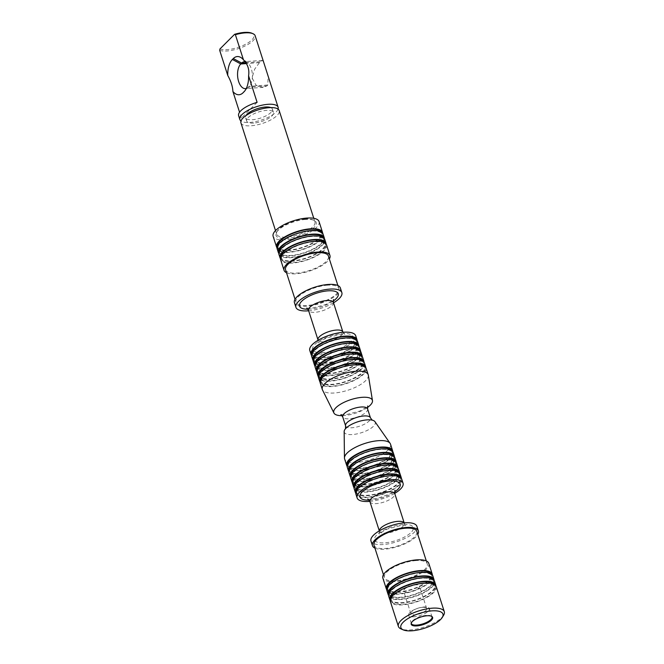 <?xml version="1.0" encoding="UTF-8"?>
<svg xmlns="http://www.w3.org/2000/svg" width="664" height="664" viewBox="0 0 664 664"><rect width="100%" height="100%" fill="white"/><g stroke="black" fill="none" stroke-linecap="round" stroke-linejoin="round"><path stroke-width="0.5" stroke-dasharray="3.32 2.49" d="M286.508 272.73A24.111 8.524 162.2 0 0 296.136 273.8A24.111 8.524 162.2 0 0 329.369 258.968M326.514 244.825A24.111 8.524 -17.8 0 1 316.545 255.955A24.111 8.524 -17.8 0 1 292.683 263.06A24.111 8.524 -17.8 0 1 280.598 259.566M311.623 356.203A24.111 8.524 162.2 0 0 337.188 356.95A24.111 8.524 162.2 0 0 357.539 341.462M313.2 360.627A24.111 8.524 162.2 0 0 338.333 360.527A24.111 8.524 162.2 0 0 358.834 345.977M360.56 351.347A24.111 8.524 -17.8 0 1 326.58 368.644A24.111 8.524 -17.8 0 1 314.919 365.997M359.265 346.832A24.111 8.524 -17.8 0 1 349.297 357.954A24.111 8.524 -17.8 0 1 325.435 365.067A24.111 8.524 -17.8 0 1 313.342 361.573M315.068 366.935A24.111 8.524 162.2 0 0 340.632 367.69A24.111 8.524 162.2 0 0 360.984 352.194M316.645 371.367A24.111 8.524 162.2 0 0 341.786 371.267A24.111 8.524 162.2 0 0 362.278 356.717M368.329 375.185A24.111 8.524 -17.8 0 1 357.747 386.149A24.111 8.524 -17.8 0 1 334.399 392.98A24.111 8.524 -17.8 0 1 322.48 389.909M366.154 368.304A24.111 8.524 -17.8 0 1 356.186 379.434A24.111 8.524 -17.8 0 1 332.332 386.539A24.111 8.524 -17.8 0 1 320.239 383.045M396.184 462.293A24.111 8.524 -17.8 0 1 362.204 479.599A24.111 8.524 -17.8 0 1 350.542 476.951M348.965 472.519A24.111 8.524 162.2 0 0 361.058 476.013A24.111 8.524 162.2 0 0 384.912 468.909A24.111 8.524 162.2 0 0 394.881 457.778M367.366 407.563A20.269 7.171 -17.8 0 1 343.944 415.589A20.269 7.171 -17.8 0 1 342.118 415.672M390.515 444.174A24.111 8.524 -17.8 0 1 380.547 455.305A24.111 8.524 -17.8 0 1 356.692 462.418A24.111 8.524 -17.8 0 1 344.599 458.924M344.151 431.567A16.276 5.76 162.2 0 0 361.507 432.696A16.276 5.76 162.2 0 0 374.961 421.673M392.731 451.561A24.111 8.524 -17.8 0 1 358.759 468.859A24.111 8.524 -17.8 0 1 347.098 466.211M347.247 467.149A24.111 8.524 162.2 0 0 359.332 470.651A24.111 8.524 162.2 0 0 383.194 463.538A24.111 8.524 162.2 0 0 393.163 452.408M380.621 449.37A23.107 8.175 162.2 0 0 357.755 456.185A23.107 8.175 162.2 0 0 348.202 466.842A23.107 8.175 162.2 0 0 372.703 467.564A23.107 8.175 162.2 0 0 392.2 452.715A23.107 8.175 162.2 0 0 380.621 449.37M347.496 464.426A23.107 8.175 162.2 0 0 347.629 465.057A23.107 8.175 162.2 0 0 372.122 465.771A23.107 8.175 162.2 0 0 391.627 450.931A23.107 8.175 162.2 0 0 391.37 450.341M382.339 454.732A23.107 8.175 162.2 0 0 359.473 461.546A23.107 8.175 162.2 0 0 349.928 472.212A23.107 8.175 162.2 0 0 374.421 472.934A23.107 8.175 162.2 0 0 393.926 458.085A23.107 8.175 162.2 0 0 382.339 454.732M349.222 469.797A23.107 8.175 162.2 0 0 349.347 470.427A23.107 8.175 162.2 0 0 373.849 471.141A23.107 8.175 162.2 0 0 393.354 456.292A23.107 8.175 162.2 0 0 393.088 455.711M394.457 456.932A24.111 8.524 -17.8 0 1 360.486 474.229A24.111 8.524 -17.8 0 1 348.824 471.581M320.089 382.107A24.111 8.524 162.2 0 0 331.751 384.755A24.111 8.524 162.2 0 0 365.731 367.449M320.496 380.314A23.107 8.175 162.2 0 0 320.621 380.945A23.107 8.175 162.2 0 0 345.122 381.667A23.107 8.175 162.2 0 0 364.627 366.818A23.107 8.175 162.2 0 0 364.362 366.229M353.613 365.258A23.107 8.175 162.2 0 0 330.747 372.072A23.107 8.175 162.2 0 0 321.193 382.738A23.107 8.175 162.2 0 0 345.695 383.452A23.107 8.175 162.2 0 0 365.2 368.611A23.107 8.175 162.2 0 0 353.613 365.258M317.043 369.582A23.107 8.175 162.2 0 0 317.176 370.213A23.107 8.175 162.2 0 0 341.678 370.927A23.107 8.175 162.2 0 0 361.174 356.087A23.107 8.175 162.2 0 0 360.917 355.497M350.169 354.518A23.107 8.175 162.2 0 0 327.302 361.332A23.107 8.175 162.2 0 0 317.749 371.998A23.107 8.175 162.2 0 0 342.25 372.72A23.107 8.175 162.2 0 0 361.755 357.871A23.107 8.175 162.2 0 0 350.169 354.518M362.71 357.564A24.111 8.524 -17.8 0 1 352.742 368.694A24.111 8.524 -17.8 0 1 328.879 375.807A24.111 8.524 -17.8 0 1 316.794 372.305M318.371 376.737A24.111 8.524 162.2 0 0 330.033 379.385A24.111 8.524 162.2 0 0 364.005 362.087M318.77 374.952A23.107 8.175 162.2 0 0 318.903 375.583A23.107 8.175 162.2 0 0 343.396 376.297A23.107 8.175 162.2 0 0 362.901 361.448A23.107 8.175 162.2 0 0 362.635 360.867M351.887 359.888A23.107 8.175 162.2 0 0 329.029 366.702A23.107 8.175 162.2 0 0 319.475 377.368A23.107 8.175 162.2 0 0 343.977 378.09A23.107 8.175 162.2 0 0 363.474 363.241A23.107 8.175 162.2 0 0 351.887 359.888M364.436 362.934A24.111 8.524 -17.8 0 1 354.468 374.064A24.111 8.524 -17.8 0 1 330.606 381.169A24.111 8.524 -17.8 0 1 318.512 377.675M348.442 349.156A23.107 8.175 162.2 0 0 325.576 355.97A23.107 8.175 162.2 0 0 316.022 366.628A23.107 8.175 162.2 0 0 340.524 367.35A23.107 8.175 162.2 0 0 360.029 352.501A23.107 8.175 162.2 0 0 348.442 349.156M315.325 364.212A23.107 8.175 162.2 0 0 315.45 364.843A23.107 8.175 162.2 0 0 339.951 365.557A23.107 8.175 162.2 0 0 359.456 350.716A23.107 8.175 162.2 0 0 359.191 350.127M313.599 358.842A23.107 8.175 162.2 0 0 313.723 359.473A23.107 8.175 162.2 0 0 338.225 360.187A23.107 8.175 162.2 0 0 357.73 345.346A23.107 8.175 162.2 0 0 357.464 344.757M346.716 343.786A23.107 8.175 162.2 0 0 323.858 350.6A23.107 8.175 162.2 0 0 314.304 361.266A23.107 8.175 162.2 0 0 338.798 361.98A23.107 8.175 162.2 0 0 358.303 347.139A23.107 8.175 162.2 0 0 346.716 343.786M344.998 338.416A23.107 8.175 162.2 0 0 322.131 345.23A23.107 8.175 162.2 0 0 312.578 355.896A23.107 8.175 162.2 0 0 337.08 356.609A23.107 8.175 162.2 0 0 356.585 341.769A23.107 8.175 162.2 0 0 344.998 338.416M311.873 353.472A23.107 8.175 162.2 0 0 312.005 354.103A23.107 8.175 162.2 0 0 336.507 354.825A23.107 8.175 162.2 0 0 356.004 339.976A23.107 8.175 162.2 0 0 355.746 339.387M357.107 340.607A24.111 8.524 -17.8 0 1 323.136 357.913A24.111 8.524 -17.8 0 1 311.474 355.265M285.57 269.816A22.501 7.96 162.2 0 0 309.432 270.514A22.501 7.96 162.2 0 0 328.431 256.055M327.543 285.18A22.501 7.96 162.2 0 0 305.274 291.82A22.501 7.96 162.2 0 0 295.97 302.203A22.501 7.96 162.2 0 0 319.832 302.9A22.501 7.96 162.2 0 0 338.831 288.442A22.501 7.96 162.2 0 0 327.543 285.18M340.358 287.952A24.111 8.524 -17.8 0 1 330.39 299.082A24.111 8.524 -17.8 0 1 306.536 306.195A24.111 8.524 -17.8 0 1 294.442 302.693M333.519 302.809A24.111 8.524 -17.8 0 1 308.652 310.793M355.697 335.735A24.111 8.524 -17.8 0 1 345.728 346.865A24.111 8.524 -17.8 0 1 321.874 353.97A24.111 8.524 -17.8 0 1 309.781 350.476M280.449 258.628A24.111 8.524 162.2 0 0 305.589 258.528A24.111 8.524 162.2 0 0 326.082 243.978M280.847 256.844A23.107 8.175 162.2 0 0 280.98 257.474A23.107 8.175 162.2 0 0 305.481 258.188A23.107 8.175 162.2 0 0 324.978 243.339A23.107 8.175 162.2 0 0 324.721 242.758M313.972 241.779A23.107 8.175 162.2 0 0 291.106 248.593A23.107 8.175 162.2 0 0 281.553 259.259A23.107 8.175 162.2 0 0 306.054 259.981A23.107 8.175 162.2 0 0 325.559 245.132A23.107 8.175 162.2 0 0 313.972 241.779M219.942 48.962A19.09 6.748 162.2 0 0 244.75 44.679A19.09 6.748 162.2 0 0 251.805 33.2M246.286 88.478A13.064 6.922 -94.1 0 0 248.253 87.241L249.158 86.337A13.064 6.922 -94.1 0 0 249.299 86.195A13.064 6.922 -94.1 0 0 252.337 74.202A13.064 6.922 -94.1 0 0 247.606 62.773A13.064 6.922 -94.1 0 0 245.066 61.677M219.701 50.381A20.094 7.105 162.2 0 0 226.988 50.987A20.094 7.105 162.2 0 0 246.867 45.061A20.094 7.105 162.2 0 0 255.175 35.781M257.109 102.339L241.422 118.026A20.094 7.105 -17.8 0 1 238.633 115.71M241.422 118.026L239.555 112.208M263.533 61.835L262.28 60.391L260.363 61.727A20.094 7.105 -17.8 0 1 259.458 62.632L254.677 69.131L252.063 77.837L255.955 85.125L263.251 87.358L266.928 85.897A20.094 7.105 162.2 0 0 267.833 84.992L268.073 75.953M278.05 109.095A20.094 7.105 -17.8 0 1 249.921 122.425A20.094 7.105 -17.8 0 1 240.99 120.997M270.804 107.593A14.068 4.972 -17.8 0 1 272.373 109.062A14.068 4.972 -17.8 0 1 266.554 115.561A14.068 4.972 -17.8 0 1 252.644 119.703A14.068 4.972 -17.8 0 1 245.589 117.669A14.068 4.972 -17.8 0 1 246.004 115.561M253.723 123.072A14.068 4.972 -17.8 0 1 246.668 121.031A14.068 4.972 -17.8 0 1 258.537 111.992A14.068 4.972 -17.8 0 1 273.452 112.432A14.068 4.972 -17.8 0 1 267.642 118.922A14.068 4.972 -17.8 0 1 253.723 123.072M240.932 122.873A20.094 7.105 162.2 0 0 262.23 123.496A20.094 7.105 162.2 0 0 279.195 110.589M304.851 218.979A20.094 7.105 162.2 0 0 277.262 231.163A20.094 7.105 162.2 0 0 276.664 234.176A20.094 7.105 162.2 0 0 297.97 234.807A20.094 7.105 162.2 0 0 314.927 221.892A20.094 7.105 162.2 0 0 312.686 219.792A20.094 7.105 162.2 0 0 304.851 218.979M305.598 219.427A21.099 7.462 162.2 0 0 276.622 232.217A21.099 7.462 162.2 0 0 298.368 236.035A21.099 7.462 162.2 0 0 313.823 220.274A21.099 7.462 162.2 0 0 305.598 219.427M319.044 221.56A24.111 8.524 -17.8 0 1 309.075 232.691A24.111 8.524 -17.8 0 1 285.213 239.804A24.111 8.524 -17.8 0 1 273.128 236.301M277.004 247.888A24.111 8.524 162.2 0 0 288.666 250.536A24.111 8.524 162.2 0 0 322.638 233.238M277.403 246.103A23.107 8.175 162.2 0 0 277.527 246.734A23.107 8.175 162.2 0 0 302.029 247.448A23.107 8.175 162.2 0 0 321.534 232.607A23.107 8.175 162.2 0 0 321.268 232.018M310.52 231.047A23.107 8.175 162.2 0 0 287.661 237.861A23.107 8.175 162.2 0 0 278.108 248.527A23.107 8.175 162.2 0 0 302.601 249.241A23.107 8.175 162.2 0 0 322.106 234.392A23.107 8.175 162.2 0 0 310.52 231.047M323.061 234.085A24.111 8.524 -17.8 0 1 313.101 245.215A24.111 8.524 -17.8 0 1 289.238 252.328A24.111 8.524 -17.8 0 1 277.145 248.834M324.364 238.608A24.111 8.524 -17.8 0 1 290.384 255.906A24.111 8.524 -17.8 0 1 278.722 253.258M279.129 251.473A23.107 8.175 162.2 0 0 279.253 252.104A23.107 8.175 162.2 0 0 303.755 252.818A23.107 8.175 162.2 0 0 323.26 237.978A23.107 8.175 162.2 0 0 322.994 237.388M312.246 236.417A23.107 8.175 162.2 0 0 289.379 243.223A23.107 8.175 162.2 0 0 279.826 253.889A23.107 8.175 162.2 0 0 304.328 254.611A23.107 8.175 162.2 0 0 323.833 239.762A23.107 8.175 162.2 0 0 312.246 236.417M278.872 254.196A24.111 8.524 162.2 0 0 304.436 254.951A24.111 8.524 162.2 0 0 324.787 239.455M350.692 477.889A24.111 8.524 162.2 0 0 376.256 478.636A24.111 8.524 162.2 0 0 396.607 463.148M384.066 460.102A23.107 8.175 162.2 0 0 361.199 466.916A23.107 8.175 162.2 0 0 351.646 477.582A23.107 8.175 162.2 0 0 376.148 478.296A23.107 8.175 162.2 0 0 395.653 463.455A23.107 8.175 162.2 0 0 384.066 460.102M350.949 475.167A23.107 8.175 162.2 0 0 351.073 475.789A23.107 8.175 162.2 0 0 375.575 476.511A23.107 8.175 162.2 0 0 395.08 461.663A23.107 8.175 162.2 0 0 394.814 461.082M407.829 592.371A8.308 2.938 -17.8 0 1 403.662 591.168A8.308 2.938 -17.8 0 1 404.857 588.844A8.308 2.938 -17.8 0 1 415.315 584.884A8.308 2.938 -17.8 0 1 417.15 584.893A8.308 2.938 -17.8 0 1 419.482 586.088A8.308 2.938 -17.8 0 1 416.046 589.923A8.308 2.938 -17.8 0 1 407.829 592.371M422.52 607.319A8.308 2.938 -17.8 0 1 426.686 608.523A8.308 2.938 -17.8 0 1 423.25 612.357A8.308 2.938 -17.8 0 1 415.033 614.806A8.308 2.938 -17.8 0 1 410.867 613.602A8.308 2.938 -17.8 0 1 414.303 609.768A8.308 2.938 -17.8 0 1 422.52 607.319M414.145 616.781A10.848 3.835 -17.8 0 1 408.709 615.204A10.848 3.835 -17.8 0 1 413.191 610.199A10.848 3.835 -17.8 0 1 423.931 607.004A10.848 3.835 -17.8 0 1 429.367 608.573A10.848 3.835 -17.8 0 1 424.885 613.577A10.848 3.835 -17.8 0 1 414.145 616.781M431.783 616.433A10.848 3.835 162.2 0 0 431.542 616.184A10.848 3.835 162.2 0 0 426.603 615.329A10.848 3.835 162.2 0 0 411.373 622.658A10.848 3.835 162.2 0 0 411.315 622.998M443.577 615.296A24.111 8.524 -17.8 0 1 410.468 629.92A24.111 8.524 -17.8 0 1 401.073 628.941M436.248 586.627A24.111 8.524 -17.8 0 1 426.288 597.749A24.111 8.524 -17.8 0 1 402.425 604.862A24.111 8.524 -17.8 0 1 390.332 601.368M423.707 583.581A23.107 8.175 162.2 0 0 400.848 590.396A23.107 8.175 162.2 0 0 391.295 601.061A23.107 8.175 162.2 0 0 415.788 601.775A23.107 8.175 162.2 0 0 435.293 586.934A23.107 8.175 162.2 0 0 423.707 583.581M390.59 598.637A23.107 8.175 162.2 0 0 390.714 599.268A23.107 8.175 162.2 0 0 415.216 599.99A23.107 8.175 162.2 0 0 434.721 585.142A23.107 8.175 162.2 0 0 434.455 584.552M390.191 600.43A24.111 8.524 162.2 0 0 415.324 600.322A24.111 8.524 162.2 0 0 435.825 585.772M388.614 595.998A24.111 8.524 162.2 0 0 414.178 596.745A24.111 8.524 162.2 0 0 434.53 581.257M421.989 578.211A23.107 8.175 162.2 0 0 399.122 585.025A23.107 8.175 162.2 0 0 389.569 595.691A23.107 8.175 162.2 0 0 414.07 596.405A23.107 8.175 162.2 0 0 433.575 581.564A23.107 8.175 162.2 0 0 421.989 578.211M388.863 593.267A23.107 8.175 162.2 0 0 388.996 593.898A23.107 8.175 162.2 0 0 413.498 594.62A23.107 8.175 162.2 0 0 432.994 579.772A23.107 8.175 162.2 0 0 432.737 579.191M434.098 580.402A24.111 8.524 -17.8 0 1 400.126 597.708A24.111 8.524 -17.8 0 1 388.465 595.06M432.804 575.887A24.111 8.524 -17.8 0 1 422.835 587.017A24.111 8.524 -17.8 0 1 398.981 594.122A24.111 8.524 -17.8 0 1 386.888 590.628M420.262 572.841A23.107 8.175 162.2 0 0 397.396 579.655A23.107 8.175 162.2 0 0 387.842 590.321A23.107 8.175 162.2 0 0 412.344 591.043A23.107 8.175 162.2 0 0 431.849 576.194A23.107 8.175 162.2 0 0 420.262 572.841M387.145 587.906A23.107 8.175 162.2 0 0 387.27 588.536A23.107 8.175 162.2 0 0 411.771 589.25A23.107 8.175 162.2 0 0 431.276 574.401A23.107 8.175 162.2 0 0 431.011 573.821M386.738 589.69A24.111 8.524 162.2 0 0 398.4 592.338A24.111 8.524 162.2 0 0 432.38 575.041M428.786 563.362A24.111 8.524 -17.8 0 1 418.818 574.484A24.111 8.524 -17.8 0 1 394.955 581.598A24.111 8.524 -17.8 0 1 382.862 578.103M415.971 560.59A22.501 7.96 162.2 0 0 393.702 567.222A22.501 7.96 162.2 0 0 384.398 577.614A22.501 7.96 162.2 0 0 408.26 578.311A22.501 7.96 162.2 0 0 427.251 563.852A22.501 7.96 162.2 0 0 415.971 560.59M373.998 545.219A22.501 7.96 162.2 0 0 397.861 545.916A22.501 7.96 162.2 0 0 416.851 531.466M374.936 548.132A24.111 8.524 162.2 0 0 384.556 549.211A24.111 8.524 162.2 0 0 417.789 534.379M416.892 526.32A24.111 8.524 -17.8 0 1 406.924 537.442A24.111 8.524 -17.8 0 1 383.062 544.555A24.111 8.524 -17.8 0 1 370.977 541.06M394.723 493.385A24.111 8.524 -17.8 0 1 369.831 501.378M401.778 479.25A24.111 8.524 -17.8 0 1 391.81 490.381A24.111 8.524 -17.8 0 1 367.956 497.494A24.111 8.524 -17.8 0 1 355.862 493.991M389.237 476.212A23.107 8.175 162.2 0 0 366.37 483.027A23.107 8.175 162.2 0 0 356.817 493.684A23.107 8.175 162.2 0 0 381.319 494.406A23.107 8.175 162.2 0 0 400.824 479.557A23.107 8.175 162.2 0 0 389.237 476.212M356.12 491.269A23.107 8.175 162.2 0 0 356.244 491.899A23.107 8.175 162.2 0 0 380.746 492.613A23.107 8.175 162.2 0 0 400.251 477.773A23.107 8.175 162.2 0 0 399.985 477.184M355.713 493.053A24.111 8.524 162.2 0 0 380.854 492.954A24.111 8.524 162.2 0 0 401.355 478.404M354.136 488.629A24.111 8.524 162.2 0 0 379.7 489.376A24.111 8.524 162.2 0 0 400.052 473.88M387.51 470.842A23.107 8.175 162.2 0 0 364.644 477.657A23.107 8.175 162.2 0 0 355.099 488.322A23.107 8.175 162.2 0 0 379.592 489.036A23.107 8.175 162.2 0 0 399.097 474.187A23.107 8.175 162.2 0 0 387.51 470.842M354.393 485.899A23.107 8.175 162.2 0 0 354.518 486.529A23.107 8.175 162.2 0 0 379.019 487.243A23.107 8.175 162.2 0 0 398.524 472.403A23.107 8.175 162.2 0 0 398.259 471.814M399.628 473.034A24.111 8.524 -17.8 0 1 365.656 490.331A24.111 8.524 -17.8 0 1 353.995 487.683M398.334 468.518A24.111 8.524 -17.8 0 1 388.365 479.64A24.111 8.524 -17.8 0 1 364.503 486.754A24.111 8.524 -17.8 0 1 352.418 483.259M385.792 465.472A23.107 8.175 162.2 0 0 362.926 472.287A23.107 8.175 162.2 0 0 353.373 482.952A23.107 8.175 162.2 0 0 377.874 483.666A23.107 8.175 162.2 0 0 397.371 468.825A23.107 8.175 162.2 0 0 385.792 465.472M352.667 480.529A23.107 8.175 162.2 0 0 352.8 481.159A23.107 8.175 162.2 0 0 377.293 481.881A23.107 8.175 162.2 0 0 396.798 467.033A23.107 8.175 162.2 0 0 396.541 466.443M352.269 482.321A24.111 8.524 162.2 0 0 377.409 482.213A24.111 8.524 162.2 0 0 397.902 467.663M345.587 425.848A13.064 4.623 162.2 0 0 352.136 427.74A13.064 4.623 162.2 0 0 365.059 423.889A13.064 4.623 162.2 0 0 370.462 417.863M367.582 408.899A13.064 4.623 -17.8 0 1 362.187 414.934A13.064 4.623 -17.8 0 1 349.264 418.785A13.064 4.623 -17.8 0 1 342.715 416.884M333.179 301.099A20.293 7.179 -17.8 0 1 309.748 309.125A20.293 7.179 -17.8 0 1 307.938 309.2M333.403 302.427A13.064 4.623 -17.8 0 1 327.999 308.453A13.064 4.623 -17.8 0 1 315.076 312.304A13.064 4.623 -17.8 0 1 308.528 310.412M324.555 341.836A13.064 4.623 -17.8 0 1 318.006 339.935L317.849 343.412C316.761 343.554 319.425 341.844 325.833 338.3L339.271 334.573L345.031 334.689L342.881 331.95A13.064 4.623 -17.8 0 1 337.478 337.984A13.064 4.623 -17.8 0 1 324.555 341.836M323.235 352.617A21.099 7.462 -17.8 0 1 322.048 339.462A21.099 7.462 -17.8 0 1 352.949 337.237A21.099 7.462 -17.8 0 1 323.235 352.617M266.928 85.897L248.253 87.241L244.767 90.943M267.833 84.992L249.158 86.337L244.352 91.433M260.363 61.727L245.854 62.773M259.458 62.632L246.369 63.578M403.081 524.543A20.293 7.179 162.2 0 0 374.496 539.334A20.293 7.179 162.2 0 0 404.218 537.193A20.293 7.179 162.2 0 0 403.081 524.543M379.351 530.826A13.064 4.623 162.2 0 0 379.426 531.241A13.064 4.623 162.2 0 0 393.279 531.648A13.064 4.623 162.2 0 0 404.301 523.257A13.064 4.623 162.2 0 0 404.119 522.875M369.948 501.71A13.064 4.623 162.2 0 0 383.792 502.117A13.064 4.623 162.2 0 0 394.814 493.726M369.134 500.141A21.099 7.462 162.2 0 0 394.565 491.982M340.931 414.568L345.479 414.826L359.921 411.024C366.088 407.588 368.678 405.903 367.69 405.978M345.977 428.214L345.537 428.67M371.525 420.005L372.147 420.129M347.629 465.057L348.202 466.842M391.627 450.931L392.2 452.715M349.347 470.427L349.928 472.212M393.354 456.292L393.926 458.085M320.621 380.945L321.193 382.738M364.627 366.818L365.2 368.611M317.176 370.213L317.749 371.998M361.174 356.087L361.755 357.871M318.903 375.583L319.475 377.368M362.901 361.448L363.474 363.241M315.45 364.843L316.022 366.628M359.456 350.716L360.029 352.501M313.723 359.473L314.304 361.266M357.73 345.346L358.303 347.139M312.005 354.103L312.578 355.896M356.004 339.976L356.585 341.769M295.04 299.29L295.97 302.203M337.893 285.528L338.831 288.442M306.743 308.096L311.291 308.353L325.592 304.61C331.967 301.066 334.598 299.356 333.502 299.497M280.98 257.474L281.553 259.259M324.978 243.339L325.559 245.132M247.606 62.773L241.754 58.125M249.299 86.195L244.169 91.64M262.28 60.391L244.485 61.677M263.251 87.358L245.456 88.636M273.452 112.432L272.373 109.062M246.668 121.031L245.589 117.669M314.927 221.892L313.773 218.298M276.664 234.176L275.51 230.591M277.262 231.163L276.622 232.217M312.686 219.792L313.823 220.274M277.527 246.734L278.108 248.527M321.534 232.607L322.106 234.392M279.253 252.104L279.826 253.889M323.26 237.978L323.833 239.762M351.073 475.789L351.646 477.582M395.08 461.663L395.653 463.455M417.15 584.893L410.144 584.179L404.857 588.844M426.686 608.523L419.482 586.088M410.867 613.602L403.662 591.168M432.04 616.897L429.367 608.573M411.381 623.538L408.709 615.204M411.373 622.658L411.19 623.371M431.542 616.184L432.098 616.657M390.714 599.268L391.295 601.061M434.721 585.142L435.293 586.934M388.996 593.898L389.569 595.691M432.994 579.772L433.575 581.564M387.27 588.536L387.842 590.321M431.276 574.401L431.849 576.194M383.46 574.692L384.398 577.614M426.313 560.939L427.251 563.852M379.302 530.86L379.327 534.163C378.223 534.304 380.862 532.603 387.228 529.059L401.529 525.315L406.086 525.573L404.177 522.867M367.79 498.979C366.835 499.494 369.989 499.336 377.268 498.49L390.366 493.701L394.98 490.248M356.244 491.899L356.817 493.684M400.251 477.773L400.824 479.557M354.518 486.529L355.099 488.322M398.524 472.403L399.097 474.187M352.8 481.159L353.373 482.952M396.798 467.033L397.371 468.825"/><path stroke-width="1" d="M329.369 258.968A24.111 8.524 162.2 0 0 329.958 255.565A24.111 8.524 162.2 0 0 317.873 252.063A24.111 8.524 162.2 0 0 294.011 259.176A24.111 8.524 162.2 0 0 284.043 270.306A24.111 8.524 162.2 0 0 286.508 272.73M284.043 270.306L280.598 259.566A24.111 8.524 -17.8 0 1 300.95 244.078A24.111 8.524 -17.8 0 1 326.514 244.825L329.958 255.565M358.834 345.977A24.111 8.524 162.2 0 0 358.684 345.039L357.539 341.462A24.111 8.524 162.2 0 0 345.446 337.959A24.111 8.524 162.2 0 0 321.592 345.072A24.111 8.524 162.2 0 0 311.623 356.203L312.769 359.78A24.111 8.524 162.2 0 0 313.2 360.627M358.684 345.039A24.111 8.524 162.2 0 0 346.6 341.545A24.111 8.524 162.2 0 0 322.737 348.65A24.111 8.524 162.2 0 0 312.769 359.78M314.919 365.997A24.111 8.524 -17.8 0 1 314.495 365.15A24.111 8.524 -17.8 0 1 334.847 349.662A24.111 8.524 -17.8 0 1 360.411 350.409A24.111 8.524 -17.8 0 1 360.56 351.347M314.495 365.15L313.342 361.573A24.111 8.524 -17.8 0 1 333.693 346.077A24.111 8.524 -17.8 0 1 359.265 346.832L360.411 350.409M362.278 356.717A24.111 8.524 162.2 0 0 362.137 355.779L360.984 352.194A24.111 8.524 162.2 0 0 348.899 348.7A24.111 8.524 162.2 0 0 325.036 355.813A24.111 8.524 162.2 0 0 315.068 366.935L316.222 370.52A24.111 8.524 162.2 0 0 316.645 371.367M362.137 355.779A24.111 8.524 162.2 0 0 350.044 352.277A24.111 8.524 162.2 0 0 326.19 359.39A24.111 8.524 162.2 0 0 316.222 370.52M342.118 415.672A20.269 7.171 -17.8 0 1 333.926 413.008L322.48 389.909A24.111 8.524 -17.8 0 1 322.306 389.486A24.111 8.524 -17.8 0 1 342.657 373.998A24.111 8.524 -17.8 0 1 368.221 374.745A24.111 8.524 -17.8 0 1 368.329 375.185L372.471 400.624A20.269 7.171 -17.8 0 1 367.366 407.563M322.306 389.486L320.239 383.045A24.111 8.524 -17.8 0 1 340.591 367.557A24.111 8.524 -17.8 0 1 366.154 368.304L368.221 374.745M350.542 476.951A24.111 8.524 -17.8 0 1 350.119 476.096A24.111 8.524 -17.8 0 1 370.471 460.608A24.111 8.524 -17.8 0 1 396.034 461.356A24.111 8.524 -17.8 0 1 396.184 462.293M396.034 461.356L394.881 457.778A24.111 8.524 162.2 0 0 382.796 454.284A24.111 8.524 162.2 0 0 358.933 461.389A24.111 8.524 162.2 0 0 348.965 472.519L350.119 476.096M333.926 413.008A20.269 7.171 -17.8 0 1 350.891 399.628A20.269 7.171 -17.8 0 1 372.471 400.624M347.098 466.211A24.111 8.524 -17.8 0 1 346.666 465.364L344.599 458.924A24.111 8.524 -17.8 0 1 344.45 457.994A24.111 8.524 -17.8 0 1 378.43 440.68A24.111 8.524 -17.8 0 1 390.1 443.344A24.111 8.524 -17.8 0 1 390.515 444.174L392.582 450.624A24.111 8.524 -17.8 0 1 392.731 451.561M390.1 443.344L374.961 421.673A16.276 5.76 162.2 0 0 371.525 420.005A16.276 5.76 162.2 0 0 367.084 419.872A16.276 5.76 162.2 0 0 345.977 428.214A16.276 5.76 162.2 0 0 344.151 431.567L344.45 457.994M346.666 465.364A24.111 8.524 -17.8 0 1 367.018 449.868A24.111 8.524 -17.8 0 1 392.582 450.624M394.308 455.985L393.163 452.408A24.111 8.524 162.2 0 0 381.07 448.914A24.111 8.524 162.2 0 0 357.215 456.027A24.111 8.524 162.2 0 0 347.247 467.149L348.392 470.734A24.111 8.524 -17.8 0 1 368.744 455.238A24.111 8.524 -17.8 0 1 394.308 455.985A24.111 8.524 -17.8 0 1 394.457 456.932M391.37 450.341A23.107 8.175 162.2 0 0 380.04 447.577A23.107 8.175 162.2 0 0 357.904 454.01A23.107 8.175 162.2 0 0 347.496 464.426M393.088 455.711A23.107 8.175 162.2 0 0 381.767 452.948A23.107 8.175 162.2 0 0 359.631 459.38A23.107 8.175 162.2 0 0 349.222 469.797M348.824 471.581A24.111 8.524 -17.8 0 1 348.392 470.734M365.731 367.449A24.111 8.524 162.2 0 0 365.582 366.511A24.111 8.524 162.2 0 0 353.489 363.017A24.111 8.524 162.2 0 0 329.634 370.13A24.111 8.524 162.2 0 0 319.666 381.252A24.111 8.524 162.2 0 0 320.089 382.107M364.362 366.229A23.107 8.175 162.2 0 0 353.041 363.465A23.107 8.175 162.2 0 0 330.904 369.898A23.107 8.175 162.2 0 0 320.496 380.314M360.917 355.497A23.107 8.175 162.2 0 0 349.596 352.733A23.107 8.175 162.2 0 0 327.452 359.166A23.107 8.175 162.2 0 0 317.043 369.582M317.94 375.89L316.794 372.305A24.111 8.524 -17.8 0 1 337.146 356.817A24.111 8.524 -17.8 0 1 362.71 357.564L363.855 361.141A24.111 8.524 162.2 0 0 351.771 357.647A24.111 8.524 162.2 0 0 327.908 364.76A24.111 8.524 162.2 0 0 317.94 375.89A24.111 8.524 162.2 0 0 318.371 376.737M364.005 362.087A24.111 8.524 162.2 0 0 363.855 361.141M362.635 360.867A23.107 8.175 162.2 0 0 351.314 358.103A23.107 8.175 162.2 0 0 329.178 364.528A23.107 8.175 162.2 0 0 318.77 374.952M319.666 381.252L318.512 377.675A24.111 8.524 -17.8 0 1 338.864 362.187A24.111 8.524 -17.8 0 1 364.436 362.934L365.582 366.511M359.191 350.127A23.107 8.175 162.2 0 0 347.87 347.363A23.107 8.175 162.2 0 0 325.733 353.796A23.107 8.175 162.2 0 0 315.325 364.212M357.464 344.757A23.107 8.175 162.2 0 0 346.143 341.993A23.107 8.175 162.2 0 0 324.007 348.426A23.107 8.175 162.2 0 0 313.599 358.842M355.746 339.387A23.107 8.175 162.2 0 0 344.425 336.623A23.107 8.175 162.2 0 0 322.281 343.056A23.107 8.175 162.2 0 0 311.873 353.472M311.474 355.265A24.111 8.524 -17.8 0 1 311.051 354.41A24.111 8.524 -17.8 0 1 331.402 338.922A24.111 8.524 -17.8 0 1 356.966 339.669A24.111 8.524 -17.8 0 1 357.107 340.607M337.893 285.528L328.431 256.055A22.501 7.96 162.2 0 0 317.143 252.793A22.501 7.96 162.2 0 0 294.874 259.425A22.501 7.96 162.2 0 0 285.57 269.816L295.04 299.29M308.652 310.793A24.111 8.524 -17.8 0 1 308.03 310.843A24.111 8.524 -17.8 0 1 295.936 307.349L294.442 302.693A24.111 8.524 -17.8 0 1 314.794 287.205A24.111 8.524 -17.8 0 1 340.358 287.952L341.852 292.608A24.111 8.524 -17.8 0 1 333.519 302.809M295.936 307.349A24.111 8.524 -17.8 0 1 316.288 291.853A24.111 8.524 -17.8 0 1 341.852 292.608M311.051 354.41L309.781 350.476A24.111 8.524 -17.8 0 1 330.132 334.988A24.111 8.524 -17.8 0 1 355.697 335.735L356.966 339.669M326.082 243.978A24.111 8.524 162.2 0 0 325.941 243.032A24.111 8.524 162.2 0 0 313.848 239.538A24.111 8.524 162.2 0 0 289.985 246.651A24.111 8.524 162.2 0 0 280.025 257.781A24.111 8.524 162.2 0 0 280.449 258.628M324.721 242.758A23.107 8.175 162.2 0 0 313.391 239.994A23.107 8.175 162.2 0 0 291.255 246.419A23.107 8.175 162.2 0 0 280.847 256.844M240.99 120.997A20.094 7.105 -17.8 0 1 239.845 119.512L238.633 115.71A20.094 7.105 -17.8 0 1 257.109 102.339L248.585 75.787C249.548 69.72 247.838 64.4 243.456 59.818A18.692 9.91 -94.1 0 0 241.754 58.125A18.692 9.91 -94.1 0 0 233.288 58.548L232.383 59.453A18.692 9.91 -94.1 0 0 227.769 75.505L219.701 50.381L219.942 48.962L234.575 34.329L235.388 34.694A20.094 7.105 162.2 0 1 252.934 33.681A20.094 7.105 162.2 0 1 255.175 35.781L278.108 107.219A20.094 7.105 -17.8 0 1 278.05 109.095M252.934 33.681L251.805 33.2A19.09 6.748 162.2 0 0 234.575 34.329M244.352 91.433L243.066 92.744A18.692 9.91 -94.1 0 1 232.898 91.474C232.707 86.594 230.997 81.265 227.769 75.505M245.066 61.677A13.064 6.922 -94.1 0 0 244.485 61.677A13.064 6.922 -94.1 0 0 241.696 63.072L240.783 63.976A13.064 6.922 -94.1 0 0 237.969 78.875A13.064 6.922 -94.1 0 0 245.456 88.636A13.064 6.922 -94.1 0 0 246.286 88.478M243.97 91.84A18.692 9.91 -94.1 0 0 244.169 91.64A18.692 9.91 -94.1 0 0 248.585 75.787M239.555 112.208L232.898 91.474M243.456 59.818L235.388 34.694M239.845 119.512A20.094 7.105 -17.8 0 1 256.81 106.597A20.094 7.105 -17.8 0 1 278.108 107.219M246.004 115.561A14.068 4.972 -17.8 0 1 257.458 108.63A14.068 4.972 -17.8 0 1 270.804 107.593M313.773 218.298L279.195 110.589A20.094 7.105 162.2 0 0 269.119 107.676A20.094 7.105 162.2 0 0 249.232 113.602A20.094 7.105 162.2 0 0 240.932 122.873L275.51 230.591M276.573 247.041L273.128 236.301A24.111 8.524 -17.8 0 1 293.48 220.813A24.111 8.524 -17.8 0 1 319.044 221.56L322.488 232.3A24.111 8.524 162.2 0 0 310.403 228.806A24.111 8.524 162.2 0 0 286.541 235.911A24.111 8.524 162.2 0 0 276.573 247.041A24.111 8.524 162.2 0 0 277.004 247.888M322.638 233.238A24.111 8.524 162.2 0 0 322.488 232.3M321.268 232.018A23.107 8.175 162.2 0 0 309.947 229.254A23.107 8.175 162.2 0 0 287.811 235.687A23.107 8.175 162.2 0 0 277.403 246.103M278.722 253.258A24.111 8.524 -17.8 0 1 278.299 252.411L277.145 248.834A24.111 8.524 -17.8 0 1 297.497 233.338A24.111 8.524 -17.8 0 1 323.061 234.085L324.215 237.671A24.111 8.524 -17.8 0 1 324.364 238.608M278.299 252.411A24.111 8.524 -17.8 0 1 298.651 236.915A24.111 8.524 -17.8 0 1 324.215 237.671M322.994 237.388A23.107 8.175 162.2 0 0 311.673 234.624A23.107 8.175 162.2 0 0 289.529 241.057A23.107 8.175 162.2 0 0 279.129 251.473M325.941 243.032L324.787 239.455A24.111 8.524 162.2 0 0 312.702 235.961A24.111 8.524 162.2 0 0 288.84 243.074A24.111 8.524 162.2 0 0 278.872 254.196L280.025 257.781M397.902 467.663A24.111 8.524 162.2 0 0 397.753 466.726L396.607 463.148A24.111 8.524 162.2 0 0 384.514 459.654A24.111 8.524 162.2 0 0 360.66 466.759A24.111 8.524 162.2 0 0 350.692 477.889L351.837 481.466A24.111 8.524 162.2 0 0 352.269 482.321M394.814 461.082A23.107 8.175 162.2 0 0 383.493 458.318A23.107 8.175 162.2 0 0 361.349 464.742A23.107 8.175 162.2 0 0 350.949 475.167M411.315 622.998A10.848 3.835 162.2 0 0 411.381 623.538A10.848 3.835 162.2 0 0 422.885 623.869A10.848 3.835 162.2 0 0 432.04 616.897A10.848 3.835 162.2 0 0 431.783 616.433M426.985 615.769A11.255 3.976 -17.8 0 1 432.098 616.657A11.255 3.976 -17.8 0 1 423.126 624.625A11.255 3.976 -17.8 0 1 411.19 623.371A11.255 3.976 -17.8 0 1 426.985 615.769M411.946 630.8A22.103 7.819 -17.8 0 1 403.33 629.904A22.103 7.819 -17.8 0 1 419.523 613.395A22.103 7.819 -17.8 0 1 442.299 617.395A22.103 7.819 -17.8 0 1 411.946 630.8M403.33 629.904L401.073 628.941A24.111 8.524 -17.8 0 1 398.383 626.418A24.111 8.524 -17.8 0 1 418.727 610.93A24.111 8.524 -17.8 0 1 444.299 611.677A24.111 8.524 -17.8 0 1 443.577 615.296L442.299 617.395M398.383 626.418L390.332 601.368A24.111 8.524 -17.8 0 1 410.684 585.872A24.111 8.524 -17.8 0 1 436.248 586.627L444.299 611.677M434.455 584.552A23.107 8.175 162.2 0 0 423.134 581.788A23.107 8.175 162.2 0 0 400.998 588.221A23.107 8.175 162.2 0 0 390.59 598.637M435.825 585.772A24.111 8.524 162.2 0 0 435.675 584.835A24.111 8.524 162.2 0 0 423.591 581.34A24.111 8.524 162.2 0 0 399.728 588.445A24.111 8.524 162.2 0 0 389.76 599.575A24.111 8.524 162.2 0 0 390.191 600.43M435.675 584.835L434.53 581.257A24.111 8.524 162.2 0 0 422.437 577.763A24.111 8.524 162.2 0 0 398.583 584.868A24.111 8.524 162.2 0 0 388.614 595.998L389.76 599.575M432.737 579.191A23.107 8.175 162.2 0 0 421.408 576.418A23.107 8.175 162.2 0 0 399.272 582.851A23.107 8.175 162.2 0 0 388.863 593.267M388.465 595.06A24.111 8.524 -17.8 0 1 388.033 594.205A24.111 8.524 -17.8 0 1 408.385 578.717A24.111 8.524 -17.8 0 1 433.957 579.464A24.111 8.524 -17.8 0 1 434.098 580.402M388.033 594.205L386.888 590.628A24.111 8.524 -17.8 0 1 407.239 575.14A24.111 8.524 -17.8 0 1 432.804 575.887L433.957 579.464M431.011 573.821A23.107 8.175 162.2 0 0 419.689 571.057A23.107 8.175 162.2 0 0 397.545 577.481A23.107 8.175 162.2 0 0 387.145 587.906M432.38 575.041A24.111 8.524 162.2 0 0 432.231 574.094A24.111 8.524 162.2 0 0 420.138 570.6A24.111 8.524 162.2 0 0 396.283 577.713A24.111 8.524 162.2 0 0 386.315 588.844A24.111 8.524 162.2 0 0 386.738 589.69M386.315 588.844L382.862 578.103A24.111 8.524 -17.8 0 1 403.214 562.615A24.111 8.524 -17.8 0 1 428.786 563.362L432.231 574.094M426.313 560.939L416.851 531.466A22.501 7.96 162.2 0 0 405.571 528.195A22.501 7.96 162.2 0 0 383.302 534.835A22.501 7.96 162.2 0 0 373.998 545.219L383.46 574.692M417.789 534.379A24.111 8.524 162.2 0 0 418.386 530.968A24.111 8.524 162.2 0 0 406.293 527.473A24.111 8.524 162.2 0 0 382.431 534.586A24.111 8.524 162.2 0 0 372.471 545.708A24.111 8.524 162.2 0 0 374.936 548.132M372.471 545.708L370.977 541.06A24.111 8.524 -17.8 0 1 391.328 525.573A24.111 8.524 -17.8 0 1 416.892 526.32L418.386 530.968M369.831 501.378A24.111 8.524 -17.8 0 1 369.217 501.428A24.111 8.524 -17.8 0 1 357.124 497.934A24.111 8.524 -17.8 0 1 377.476 482.438A24.111 8.524 -17.8 0 1 403.04 483.193A24.111 8.524 -17.8 0 1 394.723 493.385M357.124 497.934L355.862 493.991A24.111 8.524 -17.8 0 1 376.214 478.503A24.111 8.524 -17.8 0 1 401.778 479.25L403.04 483.193M399.985 477.184A23.107 8.175 162.2 0 0 388.664 474.42A23.107 8.175 162.2 0 0 366.52 480.852A23.107 8.175 162.2 0 0 356.12 491.269M401.355 478.404A24.111 8.524 162.2 0 0 401.205 477.466A24.111 8.524 162.2 0 0 389.112 473.963A24.111 8.524 162.2 0 0 365.258 481.076A24.111 8.524 162.2 0 0 355.29 492.207A24.111 8.524 162.2 0 0 355.713 493.053M401.205 477.466L400.052 473.88A24.111 8.524 162.2 0 0 387.967 470.386A24.111 8.524 162.2 0 0 364.104 477.499A24.111 8.524 162.2 0 0 354.136 488.629L355.29 492.207M398.259 471.814A23.107 8.175 162.2 0 0 386.938 469.05A23.107 8.175 162.2 0 0 364.802 475.482A23.107 8.175 162.2 0 0 354.393 485.899M353.995 487.683A24.111 8.524 -17.8 0 1 353.563 486.836A24.111 8.524 -17.8 0 1 373.915 471.349A24.111 8.524 -17.8 0 1 399.479 472.096A24.111 8.524 -17.8 0 1 399.628 473.034M353.563 486.836L352.418 483.259A24.111 8.524 -17.8 0 1 372.77 467.763A24.111 8.524 -17.8 0 1 398.334 468.518L399.479 472.096M396.541 466.443A23.107 8.175 162.2 0 0 385.211 463.679A23.107 8.175 162.2 0 0 363.075 470.112A23.107 8.175 162.2 0 0 352.667 480.529M397.753 466.726A24.111 8.524 162.2 0 0 385.668 463.231A24.111 8.524 162.2 0 0 361.805 470.336A24.111 8.524 162.2 0 0 351.837 481.466M372.247 420.179L370.462 417.863A13.064 4.623 162.2 0 0 363.913 415.971A13.064 4.623 162.2 0 0 350.99 419.822A13.064 4.623 162.2 0 0 345.587 425.848L342.715 416.884A13.064 4.623 -17.8 0 1 353.738 408.501A13.064 4.623 -17.8 0 1 367.582 408.899L367.69 405.978M307.938 309.2A20.293 7.179 -17.8 0 1 303.39 299.754A20.293 7.179 -17.8 0 1 331.377 290.774A20.293 7.179 -17.8 0 1 333.179 301.099M342.998 332.282L342.881 331.95A13.064 4.623 -17.8 0 0 329.029 331.552A13.064 4.623 -17.8 0 0 318.006 339.935L308.528 310.412A13.064 4.623 -17.8 0 1 319.55 302.02A13.064 4.623 -17.8 0 1 333.403 302.427L333.502 299.497M244.767 90.943L243.066 92.744M232.383 59.453L240.783 63.976L246.369 63.578M233.288 58.548L241.696 63.072L245.854 62.773M404.119 522.875A13.064 4.623 162.2 0 0 397.753 521.356A13.064 4.623 162.2 0 0 379.351 530.826M404.177 522.867L394.814 493.726A13.064 4.623 162.2 0 0 388.266 491.833A13.064 4.623 162.2 0 0 375.343 495.684A13.064 4.623 162.2 0 0 369.948 501.71L367.79 498.979M394.565 491.982A21.099 7.462 162.2 0 0 389.594 481.051A21.099 7.462 162.2 0 0 362.652 491.451A21.099 7.462 162.2 0 0 369.134 500.141M370.462 417.863L367.582 408.899M342.715 416.884L340.931 414.568M345.488 428.77L345.587 425.848M308.528 310.412L306.743 308.096M342.881 331.95L333.403 302.427M379.302 530.86L369.948 501.71M394.98 490.248L394.814 493.726"/></g></svg>

